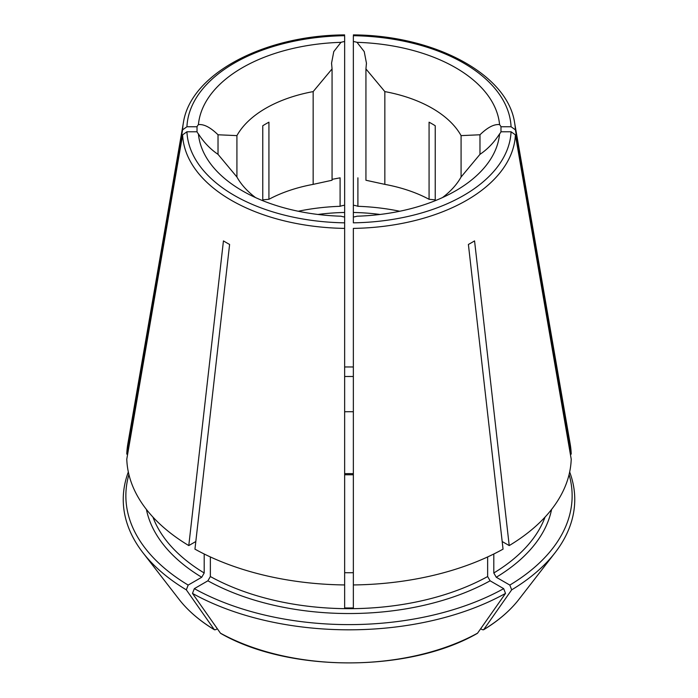 <?xml version="1.0" encoding="UTF-8"?>
<svg xmlns="http://www.w3.org/2000/svg" width="698" height="698" viewBox="0 0 698 698"><rect width="100%" height="100%" fill="white"/><g stroke="black" fill="none" stroke-linecap="round" stroke-linejoin="round"><path stroke-width="1.05" d="M545.059 517.087A200.474 115.746 180 0 1 493.8 572.979L493.8 553.994M182.614 129.819A166.438 96.097 0 0 1 183.382 122.778L127.839 443.893A222.261 128.319 0 0 0 126.783 454.128L182.614 129.819L186.933 126.757L197.019 126.757A17.433 10.069 0 0 1 198.424 124.637A150.794 87.058 0 0 1 340.973 42.334L333.775 51.591L331.559 63.169L332.065 68.928L313.158 91.604A117.665 67.933 0 0 0 236.919 135.621L218.02 134.775C210.412 127.359 203.877 123.982 198.424 124.637M442.462 197.586A117.665 67.933 0 0 0 461.081 177.004L479.98 154.337C487.588 149.224 494.123 142.409 499.576 133.903A17.433 10.069 0 0 0 500.981 131.782L511.067 131.782L515.386 134.845A166.438 96.097 0 0 1 353.354 228.394L353.354 607.941A200.474 115.746 180 0 1 344.646 607.941L344.646 41.522A17.433 10.069 0 0 0 340.973 42.334M344.646 41.522L344.646 36.27M479.98 154.337L479.98 134.775L461.081 135.621A117.665 67.933 0 0 0 384.842 91.604L365.935 68.928L366.441 63.16L364.234 51.608L357.027 42.334A17.433 10.069 0 0 0 353.354 41.522L353.354 36.27M500.981 131.782L500.981 126.757A17.433 10.069 0 0 0 499.576 124.637C494.14 123.974 487.614 127.35 479.98 134.775M344.646 584.941A222.261 128.319 0 0 1 194.951 549.143L229.607 244.457A173.261 100.032 180 0 1 223.439 240.906L188.783 545.583A222.261 128.319 0 0 1 126.783 459.162L182.614 134.845L186.933 131.782L197.019 131.782A17.433 10.069 0 0 0 198.424 133.903C203.86 142.392 210.386 149.198 218.02 154.337L218.02 134.775M197.019 131.782L197.019 126.757M500.981 126.757L511.067 126.757L515.386 129.819L571.217 454.128A222.261 128.319 0 0 0 570.161 443.893L514.618 122.778C507.533 74.014 434.139 35.301 353.38 34.9M499.576 124.637A150.794 87.058 0 0 0 357.027 42.334M192.482 593.405A225.751 130.334 0 0 0 505.518 593.405L477.563 633.165A186.218 107.509 180 0 1 220.437 633.165L192.482 593.405L194.332 588.641A223.133 128.825 0 0 0 503.668 588.641L490.109 580.806L487.64 576.539L487.64 556.943M194.332 588.641L207.891 580.806L210.36 576.539L210.36 556.943M503.668 588.641L505.518 593.405M220.437 633.165L220.699 633.4C288.832 672.724 409.168 672.724 477.301 633.4L477.563 633.165M128.912 474.561A223.133 128.825 0 0 0 188.172 585.081L201.731 577.255L204.2 572.979L204.2 553.994M217.322 628.741L215.612 629.727L214.277 629.613L186.322 589.845L188.172 585.081M128.327 471.988A225.751 130.334 0 0 0 142.916 552.694A225.751 130.334 0 0 0 186.322 589.845M344.646 205.212A17.433 10.069 0 0 0 340.101 206.303L340.101 177.833L332.065 179.342M313.158 91.604L313.158 184.368L332.065 180.25L332.065 68.928M344.646 376.51A200.474 115.746 180 0 1 353.354 376.51M344.646 212.48A139.46 80.514 0 0 0 317.948 214.461M344.646 411.75A139.46 80.514 180 0 1 353.354 411.75M511.067 131.782A162.128 93.602 0 0 1 353.354 222.837L353.354 41.522M380.052 214.461A139.46 80.514 0 0 0 353.354 212.48M340.101 206.303A150.358 86.805 0 0 0 298.238 211.25M198.424 133.903A150.794 87.058 0 0 0 242.372 190.824A150.794 87.058 0 0 0 340.973 216.206A17.433 10.069 0 0 0 344.646 217.017M493.8 572.979L496.269 577.255L509.828 585.081A223.133 128.825 0 0 0 569.088 474.561M509.828 585.081L511.678 589.845L483.723 629.613L482.388 629.727L480.678 628.741M511.678 589.845A225.751 130.334 0 0 0 555.085 552.694A225.751 130.334 0 0 0 569.673 471.988M518.998 599.277C510.133 610.671 498.302 620.854 483.496 629.832L483.723 629.613A186.218 107.509 180 0 0 518.998 599.277L555.085 552.694M262.771 200.684L262.771 125.745A117.665 67.933 180 0 1 268.931 122.185L268.931 199.296A117.665 67.933 0 0 1 313.158 184.368M218.02 154.337L236.919 177.004L236.919 135.621M399.762 211.25A150.358 86.805 0 0 0 357.899 206.303L357.899 177.833M357.899 206.303A17.433 10.069 0 0 0 353.354 205.212M570.353 454.128L571.217 454.128M515.386 134.845L571.217 459.162A222.261 128.319 0 0 1 509.217 545.583L502.185 541.526M509.217 545.583L474.561 240.906A173.261 100.032 180 0 1 468.393 244.457L503.049 549.143A222.261 128.319 0 0 1 353.354 584.941M182.614 134.845A166.438 96.097 0 0 0 344.646 228.394L344.646 222.837A162.128 93.602 0 0 1 186.933 131.782M344.646 574.367L344.646 575.204M353.354 572.7A139.46 80.514 180 0 1 344.646 572.7M435.229 200.684L435.229 125.745A117.665 67.933 180 0 0 429.069 122.185L429.069 199.296A326682.488 188611.126 -60 0 1 435.229 199.846M353.354 217.017A17.433 10.069 0 0 0 357.027 216.206A150.794 87.058 0 0 0 455.628 190.824A150.794 87.058 0 0 0 499.576 133.903M461.081 177.004L461.081 135.621M262.771 199.846A323411.503 186722.617 60 0 1 268.931 199.296M365.935 68.928L365.935 180.25L384.842 184.368L384.842 91.604M429.069 199.296A117.665 67.933 0 0 0 384.842 184.368M195.815 541.526L188.783 545.583M179.002 599.277A186.218 107.509 180 0 0 214.277 629.613L214.513 629.832C199.698 620.854 187.867 610.671 179.002 599.277L142.916 552.694M236.919 177.004A117.665 67.933 0 0 0 255.538 197.586M126.783 454.128L127.647 454.128M353.354 366.982A223.133 128.825 0 0 0 344.646 366.982M344.646 35.703A162.128 93.602 0 0 0 186.933 126.757M511.067 126.757A162.128 93.602 0 0 0 353.354 35.703M515.386 129.819A166.438 96.097 0 0 0 514.618 122.778M487.64 576.539A200.474 115.746 180 0 1 210.36 576.539M490.109 580.806A203.956 117.753 180 0 1 207.891 580.806M201.731 577.255A203.956 117.753 180 0 1 146.414 509.435M204.2 572.979A200.474 115.746 180 0 1 152.941 517.087M353.354 473.663A139.46 80.514 0 0 0 344.646 473.663M551.586 509.435A203.956 117.753 180 0 1 496.269 577.255M183.382 122.778C190.467 74.014 263.861 35.301 344.62 34.9M331.567 63.169L331.567 63.928M344.646 474.771L353.354 474.771M366.433 63.16L366.433 64.024"/></g></svg>
